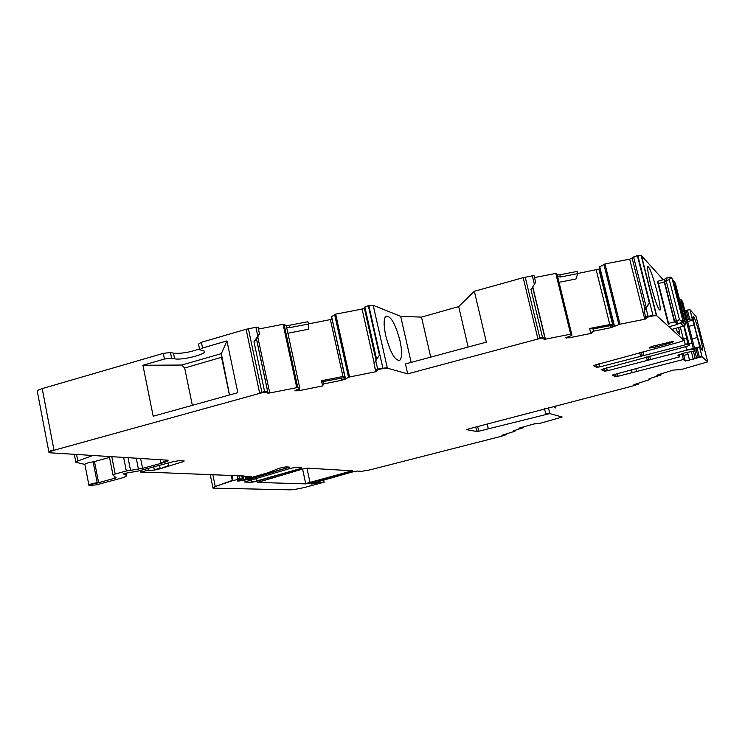 <?xml version="1.0" encoding="UTF-8"?>
<svg xmlns="http://www.w3.org/2000/svg" width="745" height="745" viewBox="0 0 745 745"><rect width="100%" height="100%" fill="white"/><g stroke="black" fill="none" stroke-linecap="round" stroke-linejoin="round"><path stroke-width="1.12" d="M385.733 335.697C383.601 325.5 383.61 319.028 385.77 316.29C390.557 315.321 395.288 323.432 399.963 340.633C402.151 350.997 402.114 357.526 399.841 360.235C395.12 361.064 390.417 352.888 385.733 335.697M468.149 347.049L458.687 306.586L474.351 291.276L486.336 342.151L405.457 363.933L407.711 373.85L387.363 368.16L382.967 368.533L375.536 370.228L377.221 370.312L376.514 371.578L349.582 376.979L341.89 380.257L323.442 383.964L322.687 385.919L299.36 390.603L294.946 390.725L299.741 388.676L297.73 387.484L269.746 392.969L267.744 393.118L267.753 391.982L261.989 392.745L54.003 450.269C50.381 451.312 48.714 452.131 49.021 452.727L168.035 460.205C168.51 460.904 166.172 461.965 161.013 463.39L142.574 468.335L126.333 471.008L115.196 473.997L112.961 474.993L116.136 477.852L97.269 483.049C92.119 483.98 89.353 484.799 88.972 485.517L96.282 484.865L119.824 478.579C124.536 477.284 126.725 476.316 126.408 475.673L124.853 474.165L123.093 474.016L124.955 473.336L138.058 471.082L173.548 461.574L179.387 460.652L184.239 460.997L182.385 461.909L160.212 468.745L154.373 470.095L145.536 470.84L141.01 472.498L149.587 472.218L244.109 475.99L245.561 476.604L251.587 476.306L245.515 478.188L247.079 478.383L243.475 479.771L268.2 472.703L279.347 468.205L285.801 466.882L289.554 467.106L249.463 479.333L238.177 481.121L237.478 480.991L239.49 479.836L242.777 478.811L239.629 478.998L232.366 480.767L215.268 486.494L213.023 488.133L290.289 489.828C293.595 489.726 298.717 488.85 305.646 487.183L324.112 482.173L311.112 484.073L313.31 483.058L352.879 471.855L357.246 471.063L361.679 471.324L369.641 469.946L501.05 436.356L506.339 434.642L501.86 435.303L514.832 431.243L513.286 431.029L514.106 430.61L523.176 427.77L518.92 428.189L535.273 423.616M382.967 368.533L368.794 305.534L373.198 305.329L400.67 316.327L411.166 362.396M400.67 316.327L421.512 317.119L430.712 357.134M474.351 291.276L523.167 277.671L532.34 275.808L534.398 284.311L530.989 289.684L542.528 337.494L539.892 338.025L525.225 277.187M407.711 373.85L537.937 339.012L544.865 337.792L543.841 339.133L545.387 339.161L571.341 334.03L571.955 335.166L571.527 335.557L565.855 337.736L569.143 337.811L590.971 333.425L593.644 331.153L610.9 327.698L619.98 324.205L645.161 319.149L647.033 317.696L645.924 317.51L653.095 315.88L656.652 315.656L683.621 340.074C683.687 340.605 681.759 341.424 677.82 342.523L593.281 365.562L596.764 367.322L599.716 366.885L688.054 344.134L689.432 345.326L687.16 346.267L601.187 369.548L604.465 371.206L607.324 370.777L686.694 350.178L693.455 349.079L695.094 350.457L692.887 351.351L685.419 352.674L677.857 355.188L679.84 356.771L612.204 375.108L615.379 376.7L618.061 376.272L683.305 359.518L685.288 361.046L702.023 356.762L707.731 361.893L680.846 369.622L673.191 370.079L656.773 375.21L661.066 374.94L649.882 378.507L648.765 379.103L649.873 379.54L633.921 384.625L638.661 384.01L632.114 386.161L468.009 429.073L466.631 429.669L476.8 431.495L478.756 431.215L549.819 413.587L562.186 417.042L540.646 423.16L535.292 423.691M534.929 424.082L534.817 423.616M295.504 467.45L301.837 467.823L300.896 468.456L256.466 481.4L251.568 482.276L244.472 482.015L290.513 468.326L295.504 467.45M310.153 483.105L352.608 470.821L307.657 468.158L302.787 469.015L257.5 482.415L305.767 483.896L310.153 483.105L306.94 468.195M669.513 343.231L656.01 346.965L649.249 348.083C648.578 347.71 650.161 346.984 653.98 345.904L673.433 341.331C674.095 341.638 672.791 342.272 669.513 343.231L669.168 341.899M458.687 306.586L421.512 317.119M532.34 275.808L534.081 275.724L535.655 282.215L534.398 284.311M534.528 277.55L555.807 273.443L556.589 273.434L557.4 274.924L559.886 274.775L560.426 276.982L557.577 276.358L571.955 335.166M559.886 274.775L577.124 271.441L577.747 273.629L560.426 276.982M559.039 282.299L575.96 279.012L577.747 273.629M613.284 323.907L589.584 328.48L590.971 333.425M599.613 268.936L577.71 273.517M558.769 282.355L558.024 282.495M599.185 267.185L604.959 263.944L629.665 259.167L637.366 255.554L641.091 255.237L663.208 279.748M613.517 324.829L614.094 324.932L599.613 266.682M589.584 328.48L593.039 328.945L614.094 324.932M645.999 317.78L645.161 319.149M645.924 317.51L644.043 311.112L645.505 307.936L649.361 303.038L637.366 255.554M637.822 255.46L652.965 315.386L648.103 316.355L646.092 308.383L649.361 303.038M684.199 325.863L689.432 345.326M683.677 323.824L682.699 320.005M683.295 338.798L683.761 338.677L685.158 344.162L688.045 343.743L683.77 326.012M683.165 323.637L682.448 320.825M682.532 301.371L680.986 299.602L679.496 299.425M688.995 343.613L692.04 343.371L682.262 305.161L680.949 305.096M695.094 350.457L685.065 311.289M679.84 356.771L679.235 354.387M631.397 369.539L632.151 372.584M636.649 371.708L635.802 368.309M683.305 359.518L682.103 353.54M687.076 319.968L689.684 319.056L692.375 319.149L694.107 324.904L688.715 326.347M692.878 320.145L687.495 321.589M684.925 310.73L689.935 309.631L696.044 316.42L707.731 361.893M692.459 319.27L690 309.669M694.107 324.904L697.339 337.513L691.937 338.938M699.453 357.181L697.124 348.073L699.713 346.77L697.339 337.513M699.602 347.114L702.088 356.781M695.988 331.423C699.276 343.696 701.483 350.113 702.619 350.672C702.963 349.256 702.023 344.143 699.816 335.343C696.556 323.153 694.349 316.755 693.204 316.169C692.859 317.547 693.791 322.632 695.988 331.423M487.1 424.007L488.217 428.775M477.666 426.512L478.756 431.215M487.202 423.979L488.329 428.794M555.975 405.867L555.304 407.962L553.414 406.528M92.725 455.577L77.806 460.969L75.85 462.254L84.874 464.424M48.872 451.964L37.315 391.395C36.98 390.622 38.61 389.7 42.214 388.601L163.295 353.372L170.437 352.515L173.436 353.158C181.035 353.81 189.733 352.385 199.511 348.893M199.613 349.377L198.515 344.078L201.383 342.29L246.101 329.281L255.908 327.288L257.798 336.153L253.989 341.778L264.615 391.665L261.877 392.215L248.374 328.741M202.566 347.99L199.688 349.75L204.177 351.035C208.777 353.661 181.985 360.654 174.581 358.773L171.592 358.159L164.449 359.025L142.919 365.264L153.191 416.231L237.823 392.671L226.936 340.921L202.566 347.99L201.383 342.29M255.908 327.288L258.012 327.139L259.465 333.909L257.798 336.153M259.465 333.909L256.466 339.077M258.422 329.057L283.091 324.298L286.099 325.397L289.47 325.276L289.973 327.577L286.611 327.316M289.47 325.276L307.909 321.719L308.486 324.001L289.973 327.577M287.887 333.238L308.57 329.225L308.486 324.001M344.488 376.178L321.384 380.76L322.687 385.919M331.907 319.288L308.467 323.898M321.384 380.76L322.874 381.654L345.205 377.454L331.562 316.727L335.66 314.148L362.079 309.054L364.361 308.169L364.864 306.959L368.794 305.534M373.198 305.329L387.251 367.648L377.64 369.054L375.778 360.738L379.438 355.142L368.3 305.627M520.476 427.704L523.176 427.77M522.99 426.913L523.092 427.444M503.406 434.819L504.43 435.033M506.172 433.953L506.339 434.642M88.972 485.517L88.888 485.097C89.279 484.38 92.045 483.561 97.185 482.63L98.545 482.35L94.485 461.537L109.515 457.449M256.429 338.901L253.989 341.778M322.576 385.407L323.442 383.964M322.874 381.654L323.33 383.442M376.793 370.358L376.514 371.578M375.35 369.902L374.027 363.476L375.536 370.228M375.424 369.706L377.64 369.054L377.762 369.576M590.85 332.931L593.523 330.659L593.644 331.153M593.039 328.945L593.523 330.659M629.665 259.167L644.667 318.739L646.176 317.77M645.803 317.016L648.103 316.355L648.225 316.858M699.713 346.77L694.498 348.138M693.474 348.409L692.589 348.641M694.759 350.737L696.622 358.01M680.986 299.602L693.371 348.753M658.226 374.744L661.066 374.94M660.824 373.916L660.973 374.577M635.383 384.15L636.528 384.439M636.435 384.085L635.941 383.973M638.446 383.181L638.661 384.01M644.295 311.038L646.092 308.383M677.298 331.73L679.431 331.832L678.648 327.474M679.114 331.655L679.794 334.337L677.401 332.149L676.041 328.228M658.971 283.389L657.574 281.88L668.228 323.833M650.832 285.121C648.29 274.812 647.265 268.628 647.768 266.57C649.519 266.775 652.592 275.063 656.997 291.435C659.567 301.809 660.591 308.039 660.07 310.116C658.347 309.92 655.265 301.585 650.832 285.121M686.639 338.267L683.761 338.677M682.262 305.161L681.042 305.478M679.319 354.722L681.917 354.043M697.124 348.073L694.638 348.679M88.869 484.986L84.865 464.349C85.237 463.558 87.985 462.719 93.125 461.816L94.485 461.537M229.516 394.98L221.33 353.661L181.687 365.05L142.919 365.264M221.33 353.661L226.936 340.921M221.6 357.228L184.676 368.021L192.35 405.327M184.676 368.021L181.687 365.05M374.027 363.476L375.778 360.738M221.572 357.442L229.441 395.008M666.207 278.071L665.043 278.816L664.438 281.303L674.625 321.309L679.514 319.763L682.141 321.309L680.53 322.92L678.164 323.553L676.33 320.611L666.123 280.558L664.251 281.936L664.382 280.195M666.542 277.987L666.123 280.558L669.28 279.692L670.9 277.289L672.465 279.338L682.69 319.354L682.141 321.309L685.279 324.997L683.305 326.124L680.53 322.92M668.898 277.345L670.9 277.289M658.459 283.528L668.591 323.404L674.411 321.849L677.829 324.354L678.164 323.553L674.625 321.309L674.411 321.849L664.251 281.936L658.459 283.528L658.235 282.597M675.659 285.624L684.255 319.139L683.025 317.659L674.43 283.966L675.659 285.624L674.905 285.819M682.69 319.354L685.428 322.613L685.279 324.997M684.879 324.531L685.381 324.829M668.591 323.404L668.861 324.41M387.251 367.648L387.363 368.16M523.167 277.671L537.937 339.012M537.816 338.509L539.892 338.025L540.013 338.528M570.623 334.095L555.807 273.443M544.176 338.807L545.265 338.658L532.759 286.89M545.265 338.658L545.387 339.161M570.502 333.602L571.275 333.564L556.589 273.434M571.275 333.564L571.396 334.058M557.186 274.784L557.577 276.358M566.973 338.072L566.852 337.578L569.022 337.317L569.143 337.811M609.764 324.438L596.224 269.932M569.022 337.317L568.826 336.498M612.492 324.001L598.868 269.206M613.517 324.857L599.166 267.129M614.169 324.932L599.678 266.645M610.9 327.698L610.77 327.204L614.672 326.021L614.793 326.515M603.85 264.307L618.862 324.541M614.672 326.021L614.402 324.932M618.741 324.047L619.859 323.703L604.959 263.944M619.859 323.703L619.98 324.205M644.667 318.739L644.788 319.233M645.021 309.24L632.17 258.264M646.297 307.312L633.585 256.923M653.095 315.88L652.965 315.386L656.522 315.163L641.398 255.395M683.547 339.785L680.287 327.008M685.791 346.63L686.694 350.178M693.669 349.163L693.353 348.669L686.592 349.768M682.513 301.306L685.074 311.326M617.363 373.45L618.061 376.272M683.202 353.251L685.074 360.617L689.581 360.347M687.514 352.255L689.479 359.956M688.464 319.382L686.145 310.339M687.365 310.013L689.684 319.046M475.757 427.015L476.8 431.495M544.548 408.819L545.843 414.22M548.432 407.813L549.736 413.242L545.759 413.875M514.86 430.377L515.037 431.113M514.888 430.368L514.972 430.834M311.261 483.822L318.301 482.713L318.068 481.643M318.366 483.021L324.066 481.959M212.958 487.807L215.193 486.14L212.847 474.742M215.268 486.494L232.291 480.413L231.267 475.478M232.366 480.767L232.98 480.227L232.002 475.506M237.925 479.314L237.171 475.71M237.851 478.961L239.555 478.644L238.959 475.785M242.395 478.793L241.79 475.897M242.321 478.439L242.172 475.906M237.543 480.702L238.028 480.413M289.395 467.096L249.389 478.979L239.154 480.804L238.987 480.013M249.463 479.333L249.305 478.551M288.622 467.758L288.473 467.041M243.317 479.706L243.894 479.082L243.243 475.953M245.524 477.852L246.493 477.405L246.325 476.632M248.355 477.294L248.187 476.502M248.281 476.94L249.463 476.409M250.823 476.306L249.584 476.996M140.572 471.958L141.652 471.436L141.401 470.179M145.536 470.84L145.201 469.164M145.452 470.421L148.469 469.965L148.153 468.382M159.523 465.327L160.128 468.326L154.29 469.685L153.731 466.882M154.373 470.095L148.553 470.384M160.212 468.745L168.584 465.476L168.091 463.036M183.894 460.913L182.302 461.49L182.162 460.81M124.601 474.118L124.471 473.447M126.408 475.673L125.896 473.122M48.974 452.466L48.928 452.224C48.611 451.628 50.278 450.809 53.91 449.766L42.214 388.601M53.91 449.766L54.003 450.269M246.101 329.281L259.698 393.286M164.449 359.025L163.295 353.372M171.592 358.159L170.437 352.515M174.581 358.773L173.436 353.158M259.586 392.755L261.877 392.215L261.989 392.745M296.761 387.558L283.091 324.298M267.753 392.624L269.634 392.447L257.77 336.861M269.634 392.447L269.746 392.969M296.65 387.037L297.618 386.962L284.059 324.261M297.618 386.962L297.73 387.484M299.816 388.341L286.611 327.26M286.099 325.397L286.462 327.036M296.827 390.929L296.715 390.417L299.248 390.091L299.36 390.603M342.951 376.449L330.398 319.652M299.248 390.091L299.006 388.974M344.991 377.436L331.562 316.727M345.037 377.445L331.599 316.681M341.89 380.257L341.778 379.745L345.457 378.59L345.568 379.103M334.617 314.502L348.53 377.315M345.457 378.59L345.205 377.454M348.409 376.793L349.47 376.458L335.66 314.148M376.393 371.066L375.853 370.451M374.223 363.169L362.079 309.054M349.47 376.458L349.582 376.979M376.011 371.15L376.123 371.662M376.067 360.31L364.361 308.169M376.644 359.416L364.864 306.959M352.189 470.775L305.701 483.589L302.582 469.08M351.463 471.362L351.323 470.719M301.66 467.813L300.738 467.758M251.037 479.761L251.568 482.276M300.896 468.456L256.392 481.065L255.814 478.309M256.466 481.4L251.493 481.931M505.296 434.223L505.427 434.791M505.352 434.475L506.032 434.67M93.125 461.816L97.269 483.049M114.823 478.43L114.404 476.288M114.739 478.011L115.885 477.62M112.868 474.472L109.338 456.545L112.858 474.472M112.886 474.574L115.196 473.997M126.333 471.008L123.642 457.383M115.112 473.569L111.787 456.694M126.25 470.579L130.496 470.179M138.44 469.154L136.242 458.119M130.412 469.75L128.01 457.644M138.356 468.726L142.574 468.335M161.013 463.39L160.231 459.525M142.491 467.907L140.591 458.38M160.92 462.962L167.998 460.177M267.837 392.038L267.641 391.451L264.615 391.665L264.726 392.196M267.716 391.516L256.457 338.696M295.197 390.427L295.886 390.957M296.715 390.417L296.594 389.84M341.778 379.745L341.378 377.948M375.331 369.855L375.452 370.377M544.856 337.541L542.528 337.494L542.649 337.997M566.07 337.56L566.275 338.062M610.77 327.204L610.341 325.472M645.57 317.193L645.701 317.687M656.522 315.163L656.652 315.656M596.065 364.463L596.764 367.322M596.661 366.903L599.716 366.885M640.542 356.101L639.666 352.627M598.933 363.709L599.613 366.466M640.43 355.682L642.264 355.793M641.361 352.171L642.162 355.374L643.997 355.477M643.056 351.724L643.885 355.058M603.804 368.524L604.465 371.206M604.372 370.796L607.324 370.777M646.427 357.004L647.247 360.282M607.231 370.367L606.588 367.788M647.144 359.872L648.923 359.975M648.066 356.576L648.821 359.565L650.599 359.667M650.497 359.258L649.705 356.138M614.709 374.148L615.342 376.681M615.24 376.299L617.968 375.88M691.407 351.742L693.353 359.36M693.26 358.969L695.281 358.708M693.362 351.221L695.178 358.326M696.519 357.619L698.223 357.498M699.359 356.79L701.986 356.399M637.515 383.47L637.683 384.15M637.599 383.796L638.344 384.029M476.726 431.159L478.681 430.871M655.628 345.466L656.01 346.965M77.806 460.969L76.577 454.627M698.13 357.116L695.895 348.39M679.514 319.763L669.28 279.692M685.428 322.613L675.37 283.286L672.465 279.338M669.625 326.534L677.829 324.354M672.232 329.299L683.305 326.124M398.305 360.645L399.841 360.235M571.341 334.03L556.524 273.396M557.4 274.924L557.837 276.721M656.354 315.554L641.091 255.237M680.762 299.481L682.215 305.152M691.993 343.361L693.455 349.079M683.295 353.232L685.288 361.046M692.375 319.149L689.935 309.631M324.112 482.183L323.647 480.013M212.884 487.454L210.239 474.639M243.252 479.352L242.525 475.925M245.431 477.796L245.142 476.4M140.526 471.883L140.246 470.495M256.382 338.658L267.753 391.982M532.619 287.104L544.865 337.792M596.112 364.454L596.82 367.332M686.545 338.23L688.054 344.134M603.85 368.505L604.521 371.215M614.746 374.139L615.379 376.7M699.564 347.17L702.023 356.762M683.752 355.393L688.035 354.322M75.813 462.077L74.351 454.497M665.043 278.816L669.634 277.112M672.139 278.602L682.709 319.95M658.031 281.172L664.661 279.347M672.288 329.299L683.491 326.087"/></g></svg>
